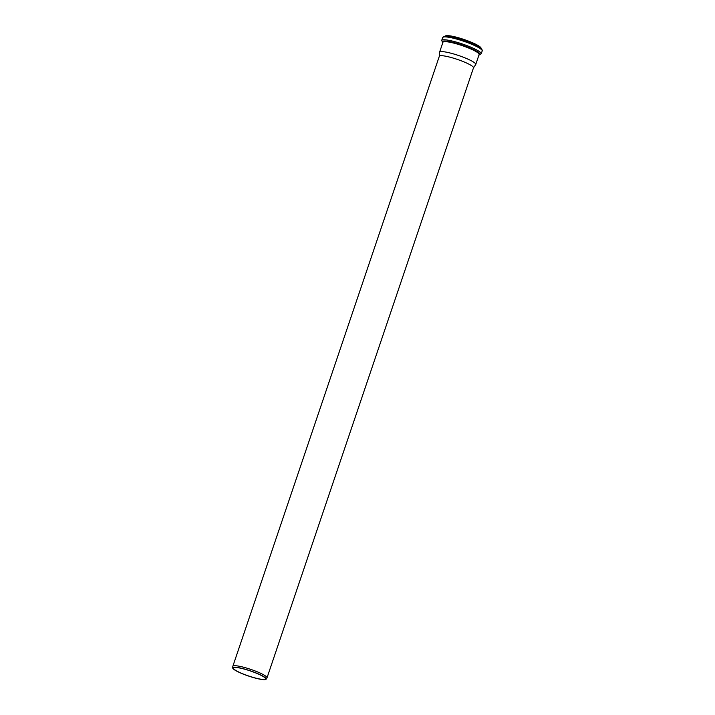 <?xml version="1.0" encoding="UTF-8"?>
<svg xmlns="http://www.w3.org/2000/svg" width="715" height="715" viewBox="0 0 715 715"><rect width="100%" height="100%" fill="white"/><g stroke="black" fill="none" stroke-linecap="round" stroke-linejoin="round"><path stroke-width="1.07" d="M266.114 679.214L266.954 677.963A18.036 2.815 -161.3 0 0 267.008 677.856A18.036 2.815 -161.3 0 0 257.114 671.751A18.036 2.815 -161.3 0 0 238.193 666.049A18.036 2.815 -161.3 0 0 232.84 666.291A18.036 2.815 -161.3 0 0 232.822 666.416L232.724 667.908A17.643 2.753 -161.3 0 0 248.579 676.059A17.643 2.753 -161.3 0 0 266.114 679.214A17.643 2.753 -161.3 0 0 256.81 673.262A17.643 2.753 -161.3 0 0 237.979 667.56A17.643 2.753 -161.3 0 0 232.724 667.908M473.437 67.943A18.036 2.815 -161.3 0 0 473.491 67.836A18.036 2.815 -161.3 0 0 463.597 61.731A18.036 2.815 -161.3 0 0 444.676 56.029A18.036 2.815 -161.3 0 0 439.323 56.271L232.84 666.291M238.363 667.756A17.053 2.663 -161.3 0 0 233.305 667.989A17.053 2.663 -161.3 0 0 248.606 675.979A17.053 2.663 -161.3 0 0 265.614 678.919A17.053 2.663 -161.3 0 0 256.256 673.146A17.053 2.663 -161.3 0 0 238.363 667.756M473.473 67.898L475.69 64.582A19.099 2.985 -161.3 0 0 475.752 64.466A19.099 2.985 -161.3 0 0 465.277 57.995A19.099 2.985 -161.3 0 0 445.239 51.963A19.099 2.985 -161.3 0 0 439.573 52.222A19.099 2.985 -161.3 0 0 439.546 52.347L439.305 56.333M480.927 47.994A18.822 2.94 -161.3 0 0 469.746 41.604A18.822 2.94 -161.3 0 0 450.852 36A18.822 2.94 -161.3 0 0 445.463 36M481.15 48.531A19.144 2.994 -161.3 0 0 470.068 42.024A19.144 2.994 -161.3 0 0 450.539 36.197A19.144 2.994 -161.3 0 0 444.962 36.277M480.373 47.896A19.144 2.994 -161.3 0 0 450.405 36.572A19.144 2.994 -161.3 0 0 445.963 36.251M481.678 49.782A20.002 3.128 -161.3 0 0 470.81 43.016A20.002 3.128 -161.3 0 0 449.726 36.653M448.859 37.278A20.86 3.262 -161.3 0 0 442.674 37.564C445.007 35.965 441.629 36.099 449.655 36.644L463.901 40.433L480.391 47.914C482.151 49.612 482.75 50.622 482.196 50.935A20.86 3.262 -161.3 0 0 470.756 43.874A20.86 3.262 -161.3 0 0 448.859 37.278M482.196 50.935L481.222 53.804A20.86 3.262 -161.3 0 0 469.782 46.734A20.86 3.262 -161.3 0 0 447.885 40.147A20.86 3.262 -161.3 0 0 441.7 40.424L442.746 42.837M478.952 55.019A19.966 3.119 -161.3 0 0 471.569 48.709A19.966 3.119 -161.3 0 0 448.162 41.363A19.966 3.119 -161.3 0 0 442.773 42.766M479.059 54.698A19.394 3.03 -161.3 0 0 470.309 48.325A19.394 3.03 -161.3 0 0 448.519 41.595A19.394 3.03 -161.3 0 0 442.88 42.453M475.752 64.466L479.122 54.501A19.099 2.985 -161.3 0 0 468.647 48.039A19.099 2.985 -161.3 0 0 448.609 41.997A19.099 2.985 -161.3 0 0 442.943 42.257L439.573 52.222M473.491 67.836L267.008 677.856M444.855 36.456C445.168 35.535 447.152 35.384 450.799 35.982C457.618 37.01 471.122 41.541 477.531 45.206C480.14 46.627 481.338 47.798 481.132 48.736M442.674 37.564L441.7 40.424M478.925 55.091L481.222 53.804"/></g></svg>
